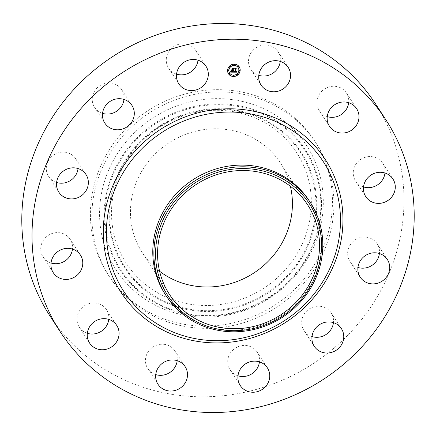 <?xml version="1.0" encoding="UTF-8"?>
<svg xmlns="http://www.w3.org/2000/svg" width="436" height="436" viewBox="0 0 436 436"><rect width="100%" height="100%" fill="white"/><g stroke="black" fill="none" stroke-linecap="round" stroke-linejoin="round"><path stroke-width="0.33" stroke-dasharray="2.18 1.64" d="M258.804 75.33A16.187 15.282 -33 0 1 250.842 69.324A16.187 15.282 -33 0 1 253.665 49.6A16.187 15.282 -33 0 1 277.988 51.682A16.187 15.282 -33 0 1 280.244 61.4M375.788 104.28A194.271 183.349 -33 0 1 327.888 353.078A194.271 183.349 -33 0 1 71.945 343.279A194.271 183.349 -33 0 1 49.998 315.996M302.159 125.819A123.039 116.123 -33 0 1 316.056 143.095A123.039 116.123 -33 0 1 285.722 300.666A123.039 116.123 -33 0 1 123.628 294.458A123.039 116.123 -33 0 1 109.725 277.182A123.039 116.123 -33 0 1 140.06 119.611A123.039 116.123 -33 0 1 302.159 125.819M327.24 116.619A16.187 15.282 -33 0 1 319.277 110.613A16.187 15.282 -33 0 1 329.414 86.808A16.187 15.282 -33 0 1 346.424 92.972A16.187 15.282 -33 0 1 348.68 102.689M363.531 186.94A16.187 15.282 -33 0 1 355.569 180.935A16.187 15.282 -33 0 1 356.599 163.2A16.187 15.282 -33 0 1 373.941 157.058A16.187 15.282 -33 0 1 382.721 163.293A16.187 15.282 -33 0 1 384.972 173.01M357.961 267.453A16.187 15.282 -33 0 1 351.825 263.72A16.187 15.282 -33 0 1 349.994 261.447A16.187 15.282 -33 0 1 353.988 240.716A16.187 15.282 -33 0 1 375.314 241.528A16.187 15.282 -33 0 1 377.145 243.806A16.187 15.282 -33 0 1 379.396 253.518M312.013 336.576A16.187 15.282 -33 0 1 304.045 330.57A16.187 15.282 -33 0 1 302.072 325.91A16.187 15.282 -33 0 1 311.658 307.658A16.187 15.282 -33 0 1 331.197 312.928A16.187 15.282 -33 0 1 333.169 317.593A16.187 15.282 -33 0 1 333.447 322.645M238.002 375.799A16.187 15.282 -33 0 1 230.034 369.793A16.187 15.282 -33 0 1 228.426 357.079A16.187 15.282 -33 0 1 241.669 345.655A16.187 15.282 -33 0 1 257.185 352.146A16.187 15.282 -33 0 1 259.436 361.864M155.756 374.6A16.187 15.282 -33 0 1 147.793 368.594A16.187 15.282 -33 0 1 150.616 348.871A16.187 15.282 -33 0 1 174.945 350.953A16.187 15.282 -33 0 1 177.196 360.67M87.32 333.311A16.187 15.282 -33 0 1 79.357 327.305A16.187 15.282 -33 0 1 89.494 303.494A16.187 15.282 -33 0 1 106.504 309.664A16.187 15.282 -33 0 1 108.76 319.381M51.028 262.99A16.187 15.282 -33 0 1 43.066 256.984A16.187 15.282 -33 0 1 44.091 239.25A16.187 15.282 -33 0 1 61.432 233.102A16.187 15.282 -33 0 1 70.212 239.342A16.187 15.282 -33 0 1 72.469 249.06M56.604 182.482A16.187 15.282 -33 0 1 50.467 178.749A16.187 15.282 -33 0 1 48.641 176.476A16.187 15.282 -33 0 1 52.631 155.745A16.187 15.282 -33 0 1 73.957 156.557A16.187 15.282 -33 0 1 75.788 158.835A16.187 15.282 -33 0 1 78.039 168.547M102.553 113.355A16.187 15.282 -33 0 1 94.59 107.349A16.187 15.282 -33 0 1 92.612 102.683A16.187 15.282 -33 0 1 102.198 84.431A16.187 15.282 -33 0 1 121.737 89.707A16.187 15.282 -33 0 1 123.71 94.372A16.187 15.282 -33 0 1 123.988 99.424M176.564 74.136A16.187 15.282 -33 0 1 168.601 68.13A16.187 15.282 -33 0 1 166.988 55.416A16.187 15.282 -33 0 1 180.232 43.992A16.187 15.282 -33 0 1 195.748 50.489A16.187 15.282 -33 0 1 197.999 60.201M122.167 292.218A123.039 116.123 -33 0 1 108.27 274.942A123.039 116.123 -33 0 1 138.604 117.371A123.039 116.123 -33 0 1 300.698 123.573A123.039 116.123 -33 0 1 314.601 140.855A123.039 116.123 -33 0 1 284.267 298.42A123.039 116.123 -33 0 1 122.167 292.218M230.415 314.454A113.731 107.338 -33 0 1 101.185 232.099A113.731 107.338 -33 0 1 192.45 101.337A113.731 107.338 -33 0 1 321.681 183.692A113.731 107.338 -33 0 1 230.415 314.454M194.478 112.711A101.588 95.876 -33 0 1 309.909 186.276A101.588 95.876 -33 0 1 228.393 303.08A101.588 95.876 -33 0 1 112.957 229.516A101.588 95.876 -33 0 1 194.478 112.711M159.592 271.257A82.333 77.706 -33 0 1 151.701 264.32A82.333 77.706 -33 0 1 142.398 252.76A82.333 77.706 -33 0 1 162.699 147.319A82.333 77.706 -33 0 1 271.165 151.472A82.333 77.706 -33 0 1 280.468 163.031A82.333 77.706 -33 0 1 290.392 186.259M309.783 201.672A85.865 81.041 -33 0 1 287.646 311.113A85.865 81.041 -33 0 1 174.945 306.454M165.8 295.243A85.865 81.041 -33 0 1 165.239 294.398M239.217 66.779A6.409 6.05 147 0 0 239.184 66.724A6.409 6.05 147 0 0 232.301 64.326A6.409 6.05 147 0 0 227.516 70.131A6.409 6.05 147 0 0 228.431 73.711A6.409 6.05 147 0 0 228.469 73.766M229.609 73.025A5.052 4.769 147 0 0 235.026 74.856A5.052 4.769 147 0 0 238.765 70.294A5.052 4.769 147 0 0 238.078 67.52M233.14 75.989A0.387 0.365 147 0 0 233.783 75.57M227.897 70.403A0.387 0.365 147 0 0 228.54 69.983M229.276 74.316A0.387 0.365 147 0 0 229.919 73.902M233.903 64.975A0.387 0.365 147 0 0 234.546 64.561M229.816 66.534A0.387 0.365 147 0 0 230.459 66.114M239.146 70.567A0.387 0.365 147 0 0 239.789 70.147M237.228 74.436A0.387 0.365 147 0 0 237.871 74.016M237.767 66.648A0.387 0.365 147 0 0 238.41 66.228M233.494 72.169L233.08 71.706M233.587 70.398L233.173 70.343M233.255 70.251L233.614 70.054L233.184 70.147M233.592 68.746L232.486 68.735M232.715 68.981L232.622 70.338L231.56 69.874L231.565 70.921M232.372 70.561L232.301 71.597L231.238 71.379M231.287 71.428L232.361 71.673L232.432 70.654M232.606 70.561L232.519 71.82L231.238 71.52M231.107 71.286L230.731 72.022M236.699 71.373L235.642 71.831M235.702 71.7L236.497 71.155L235.653 71.629M236.11 68.746L235.102 68.735M235.293 68.921L235.059 71.842L234.296 71.635M234.192 71.39L233.68 72.06M231.358 71.014L231.44 69.782L231.287 70.904M233.587 72L234.039 71.133L233.516 71.891M230.442 71.956L230.982 71.073L230.371 71.853M235.075 68.91L234.884 71.618L234.41 71.553L234.955 71.695M235.157 68.91L234.819 68.474L236.078 68.419L234.759 68.507M231.908 70.207L232.464 70.18L232.546 69.052M232.552 68.937L232.186 68.436L233.696 68.457L232.039 68.359M232.481 68.953L232.404 70.109L231.838 70.098M194.358 106.466A110.504 104.291 147 0 0 105.681 233.522A110.504 104.291 147 0 0 231.249 313.538A110.504 104.291 147 0 0 319.92 186.483A110.504 104.291 147 0 0 194.358 106.466M194.57 107.3A109.758 103.588 147 0 0 106.498 233.5A109.758 103.588 147 0 0 231.211 312.977A109.758 103.588 147 0 0 319.288 186.782A109.758 103.588 147 0 0 194.57 107.3M230.513 309.042A105.561 99.626 147 0 0 315.217 187.676A105.561 99.626 147 0 0 195.274 111.235A105.561 99.626 147 0 0 110.564 232.606A105.561 99.626 147 0 0 230.513 309.042M230.301 308.208A104.814 98.923 147 0 0 314.405 187.698A104.814 98.923 147 0 0 195.306 111.796A104.814 98.923 147 0 0 111.202 232.312A104.814 98.923 147 0 0 230.301 308.208M277.988 51.682L288.207 67.406M250.842 69.324L261.055 85.047M109.725 277.182L108.27 274.942M316.056 143.095L314.601 140.855M79.357 327.305L89.576 343.028M106.504 309.664L116.723 325.387M382.721 163.293L392.934 179.016M355.569 180.935L365.788 196.658M43.066 256.984L53.279 272.707M70.212 239.342L80.431 255.065M377.145 243.806L387.359 259.524M349.994 261.447L360.212 277.165M48.641 176.476L58.855 192.194M75.788 158.835L86.006 174.553M304.045 330.57L314.263 346.293M331.197 312.928L341.41 328.651M121.737 89.707L131.955 105.43M94.59 107.349L104.804 123.072M230.034 369.793L240.252 385.511M257.185 352.146L267.399 367.87M195.748 50.489L205.966 66.207M168.601 68.13L178.815 83.854M147.793 368.594L158.012 384.318M174.945 350.953L185.158 366.676M346.424 92.972L356.643 108.695M319.277 110.613L329.496 126.336M307.582 204.757L280.468 163.031M169.517 294.485L142.398 252.76"/><path stroke-width="0.65" d="M280.244 61.4A16.187 15.282 -33 0 1 275.171 71.406A16.187 15.282 -33 0 1 258.804 75.33M263.878 65.324A16.187 15.282 -33 0 1 288.207 67.406A16.187 15.282 -33 0 1 285.384 87.129A16.187 15.282 -33 0 1 261.055 85.047A16.187 15.282 -33 0 1 263.878 65.324M60.212 331.72L49.998 315.996A194.271 183.349 -33 0 1 97.893 67.204A194.271 183.349 -33 0 1 353.836 77.003A194.271 183.349 -33 0 1 375.788 104.28L386.002 120.004A194.271 183.349 -33 0 1 338.107 368.796A194.271 183.349 -33 0 1 82.164 358.997A194.271 183.349 -33 0 1 60.212 331.72A194.271 183.349 -33 0 1 108.112 82.922A194.271 183.349 -33 0 1 364.055 92.721A194.271 183.349 -33 0 1 386.002 120.004M348.68 102.689A16.187 15.282 -33 0 1 336.292 116.783A16.187 15.282 -33 0 1 327.24 116.619M384.972 173.01A16.187 15.282 -33 0 1 364.349 187.175A16.187 15.282 -33 0 1 363.531 186.94M379.396 253.518A16.187 15.282 -33 0 1 357.961 267.453M333.447 322.645A16.187 15.282 -33 0 1 312.013 336.576M259.436 361.864A16.187 15.282 -33 0 1 258.793 364.867A16.187 15.282 -33 0 1 238.002 375.799M177.196 360.67A16.187 15.282 -33 0 1 172.122 370.676A16.187 15.282 -33 0 1 155.756 374.6M108.76 319.381A16.187 15.282 -33 0 1 96.372 333.475A16.187 15.282 -33 0 1 87.32 333.311M72.469 249.06A16.187 15.282 -33 0 1 51.846 263.224A16.187 15.282 -33 0 1 51.028 262.99M78.039 168.547A16.187 15.282 -33 0 1 56.604 182.482M123.988 99.424A16.187 15.282 -33 0 1 102.553 113.355M197.999 60.201A16.187 15.282 -33 0 1 197.361 63.204A16.187 15.282 -33 0 1 176.564 74.136M106.586 349.192A16.187 15.282 -33 0 1 89.576 343.028A16.187 15.282 -33 0 1 99.708 319.217A16.187 15.282 -33 0 1 116.723 325.387A16.187 15.282 -33 0 1 106.586 349.192M384.154 172.776A16.187 15.282 -33 0 1 392.934 179.016A16.187 15.282 -33 0 1 391.91 196.75A16.187 15.282 -33 0 1 374.568 202.898A16.187 15.282 -33 0 1 365.788 196.658A16.187 15.282 -33 0 1 366.812 178.918A16.187 15.282 -33 0 1 384.154 172.776M62.059 278.942A16.187 15.282 -33 0 1 53.279 272.707A16.187 15.282 -33 0 1 54.309 254.967A16.187 15.282 -33 0 1 71.651 248.825A16.187 15.282 -33 0 1 80.431 255.065A16.187 15.282 -33 0 1 79.401 272.8A16.187 15.282 -33 0 1 62.059 278.942M385.533 257.251A16.187 15.282 -33 0 1 387.359 259.524A16.187 15.282 -33 0 1 383.369 280.255A16.187 15.282 -33 0 1 362.043 279.443A16.187 15.282 -33 0 1 360.212 277.165A16.187 15.282 -33 0 1 364.202 256.433A16.187 15.282 -33 0 1 385.533 257.251M60.686 194.472A16.187 15.282 -33 0 1 58.855 192.194A16.187 15.282 -33 0 1 62.849 171.462A16.187 15.282 -33 0 1 84.175 172.28A16.187 15.282 -33 0 1 86.006 174.553A16.187 15.282 -33 0 1 82.012 195.284A16.187 15.282 -33 0 1 60.686 194.472M343.388 333.317A16.187 15.282 -33 0 1 333.802 351.569A16.187 15.282 -33 0 1 314.263 346.293A16.187 15.282 -33 0 1 312.29 341.628A16.187 15.282 -33 0 1 321.872 323.376A16.187 15.282 -33 0 1 341.41 328.651A16.187 15.282 -33 0 1 343.388 333.317M102.831 118.407A16.187 15.282 -33 0 1 112.412 100.155A16.187 15.282 -33 0 1 131.955 105.43A16.187 15.282 -33 0 1 133.928 110.09A16.187 15.282 -33 0 1 124.342 128.342A16.187 15.282 -33 0 1 104.804 123.072A16.187 15.282 -33 0 1 102.831 118.407M269.012 380.584A16.187 15.282 -33 0 1 255.769 392.008A16.187 15.282 -33 0 1 240.252 385.511A16.187 15.282 -33 0 1 238.639 372.796A16.187 15.282 -33 0 1 251.888 361.373A16.187 15.282 -33 0 1 267.399 367.87A16.187 15.282 -33 0 1 269.012 380.584M177.207 71.133A16.187 15.282 -33 0 1 190.45 59.71A16.187 15.282 -33 0 1 205.966 66.207A16.187 15.282 -33 0 1 207.574 78.921A16.187 15.282 -33 0 1 194.331 90.345A16.187 15.282 -33 0 1 178.815 83.854A16.187 15.282 -33 0 1 177.207 71.133M182.335 386.4A16.187 15.282 -33 0 1 158.012 384.318A16.187 15.282 -33 0 1 160.83 364.594A16.187 15.282 -33 0 1 185.158 366.676A16.187 15.282 -33 0 1 182.335 386.4M339.628 102.525A16.187 15.282 -33 0 1 356.643 108.695A16.187 15.282 -33 0 1 346.506 132.506A16.187 15.282 -33 0 1 329.496 126.336A16.187 15.282 -33 0 1 339.628 102.525M290.392 186.259A82.333 77.706 -33 0 1 253.774 273.05A82.333 77.706 -33 0 1 159.592 271.257M298.284 193.197A82.333 77.706 -33 0 1 307.582 204.757A82.333 77.706 -33 0 1 287.286 310.198A82.333 77.706 -33 0 1 178.815 306.045A82.333 77.706 -33 0 1 169.517 294.485A82.333 77.706 -33 0 1 189.813 189.044A82.333 77.706 -33 0 1 298.284 193.197M224.464 170.569A84.371 79.63 147 0 0 156.764 267.579A84.371 79.63 147 0 0 252.635 328.673A84.371 79.63 147 0 0 320.335 231.663A84.371 79.63 147 0 0 224.464 170.569M166.345 296.093A85.865 81.041 147 0 1 224.011 168.846A85.865 81.041 -33 0 1 300.638 190.456A85.865 81.041 147 0 1 310.339 202.517A85.865 81.041 147 0 1 252.673 329.758A85.865 81.041 -33 0 1 176.046 308.148A85.865 81.041 147 0 1 166.345 296.093L165.239 294.398A85.865 81.041 -33 0 1 186.412 184.428A85.865 81.041 -33 0 1 299.537 188.761A85.865 81.041 -33 0 1 309.238 200.816A85.865 81.041 -33 0 1 309.783 201.672M174.945 306.454A85.865 81.041 -33 0 1 165.8 295.243M240.171 70.419A6.409 6.05 -33 0 1 235.386 76.224A6.409 6.05 -33 0 1 228.502 73.82A6.409 6.05 -33 0 1 227.587 70.234A6.409 6.05 -33 0 1 232.372 64.43A6.409 6.05 -33 0 1 239.255 66.833A6.409 6.05 -33 0 1 240.171 70.419M228.469 73.766A6.409 6.05 147 0 0 235.347 76.104A6.409 6.05 147 0 0 240.1 70.31A6.409 6.05 147 0 0 239.217 66.779M238.078 67.52A5.052 4.769 147 0 0 238.045 67.466A5.052 4.769 147 0 0 232.622 65.574A5.052 4.769 147 0 0 228.851 70.147A5.052 4.769 147 0 0 229.57 72.97A5.052 4.769 147 0 0 229.609 73.025M233.783 75.57A0.387 0.365 147 0 0 233.047 75.722A0.387 0.365 147 0 0 233.14 75.989M228.54 69.983A0.387 0.365 147 0 0 227.805 70.131A0.387 0.365 147 0 0 227.897 70.403M229.919 73.902A0.387 0.365 147 0 0 229.178 74.049A0.387 0.365 147 0 0 229.276 74.316M234.546 64.561A0.387 0.365 147 0 0 233.805 64.708A0.387 0.365 147 0 0 233.903 64.975M230.459 66.114A0.387 0.365 147 0 0 229.718 66.261A0.387 0.365 147 0 0 229.816 66.534M239.789 70.147A0.387 0.365 147 0 0 239.053 70.294A0.387 0.365 147 0 0 239.146 70.567M237.871 74.016A0.387 0.365 147 0 0 237.135 74.164A0.387 0.365 147 0 0 237.228 74.436M238.41 66.228A0.387 0.365 147 0 0 237.675 66.381A0.387 0.365 147 0 0 237.767 66.648M228.922 70.256A5.052 4.769 -33 0 1 232.693 65.683A5.052 4.769 -33 0 1 238.111 67.575A5.052 4.769 -33 0 1 238.835 70.398A5.052 4.769 -33 0 1 235.064 74.97A5.052 4.769 -33 0 1 229.641 73.079A5.052 4.769 -33 0 1 228.922 70.256M233.751 72.169L234.203 71.362L234.503 71.875L235.129 71.945L235.364 69.03L235.059 68.73L236.317 68.752L235.909 69.062L235.723 71.738L236.546 71.379L235.713 71.94L236.459 71.853L236.704 71.351L237.042 72.191L233.751 72.169M233.587 72L234.11 71.242L233.587 72M234.415 71.695L234.955 71.727L235.146 69.019L234.742 68.507L236.203 68.599L234.89 68.583L235.227 68.997L235.037 71.804L234.492 71.662M233.494 72.169L230.644 72.125L231.151 71.324L231.511 71.826L232.59 71.929L232.677 70.67L232.432 71.782L231.309 71.488L232.366 71.706L232.443 70.665L231.554 71.112L231.63 69.983L232.693 70.447L232.786 69.09L232.459 68.73L233.81 68.752L233.336 69.095L233.255 70.251L233.685 70.158L233.244 70.452L233.8 70.305L233.227 70.676L233.146 71.815L233.494 72.169M230.442 71.956L230.998 71.139L230.442 71.956M231.358 71.014L231.44 69.847L231.358 71.014M231.908 70.207L232.47 70.212L232.552 69.062L232.11 68.468L233.701 68.49L232.257 68.545L232.622 69.03L232.535 70.289L231.908 70.207M233.146 71.815L233.156 70.572L233.587 70.398M233.304 70.327L233.265 68.986L233.592 68.746M232.486 68.735L232.786 69.09M231.565 70.921L232.677 70.67M230.731 72.022L233.391 72.06M233.816 72.065L236.971 72.082L236.699 71.373M235.723 71.738L236.11 68.746M235.102 68.735L235.364 69.03M234.361 71.738L234.192 71.39M234.955 71.695L235.157 68.91M234.759 68.507L235.146 69.019M232.121 68.468L232.552 68.937M233.113 75.826A0.387 0.365 -33 0 1 233.821 75.624A0.387 0.365 -33 0 1 233.587 76.191A0.387 0.365 -33 0 1 233.113 75.826L233.047 75.722M227.87 70.24A0.387 0.365 -33 0 1 228.578 70.032A0.387 0.365 -33 0 1 228.344 70.605A0.387 0.365 -33 0 1 227.87 70.24M229.249 74.158A0.387 0.365 -33 0 1 229.957 73.951A0.387 0.365 -33 0 1 229.723 74.518A0.387 0.365 -33 0 1 229.249 74.158L229.178 74.049M233.876 64.817A0.387 0.365 -33 0 1 234.584 64.61A0.387 0.365 -33 0 1 234.35 65.177A0.387 0.365 -33 0 1 233.876 64.817L233.805 64.708M229.788 66.37A0.387 0.365 -33 0 1 230.497 66.163A0.387 0.365 -33 0 1 230.263 66.735A0.387 0.365 -33 0 1 229.788 66.37L229.718 66.261M239.882 70.414A0.387 0.365 -33 0 1 239.179 70.621A0.387 0.365 -33 0 1 239.413 70.054A0.387 0.365 -33 0 1 239.882 70.414M237.969 74.284A0.387 0.365 -33 0 1 237.26 74.491A0.387 0.365 -33 0 1 237.495 73.924A0.387 0.365 -33 0 1 237.969 74.284M238.508 66.495A0.387 0.365 -33 0 1 237.8 66.703A0.387 0.365 -33 0 1 238.034 66.136A0.387 0.365 -33 0 1 238.508 66.495M309.773 144.834A118.99 112.303 -33 0 1 302.48 306.513A118.99 112.303 -33 0 1 137.117 307.925A118.99 112.303 -33 0 1 144.409 146.251A118.99 112.303 -33 0 1 309.773 144.834M311.506 142.359A121.84 114.995 -33 0 1 304.039 307.914A121.84 114.995 -33 0 1 134.708 309.364A121.84 114.995 -33 0 1 142.18 143.809A121.84 114.995 -33 0 1 311.506 142.359M310.339 202.517L309.238 200.816"/></g></svg>

